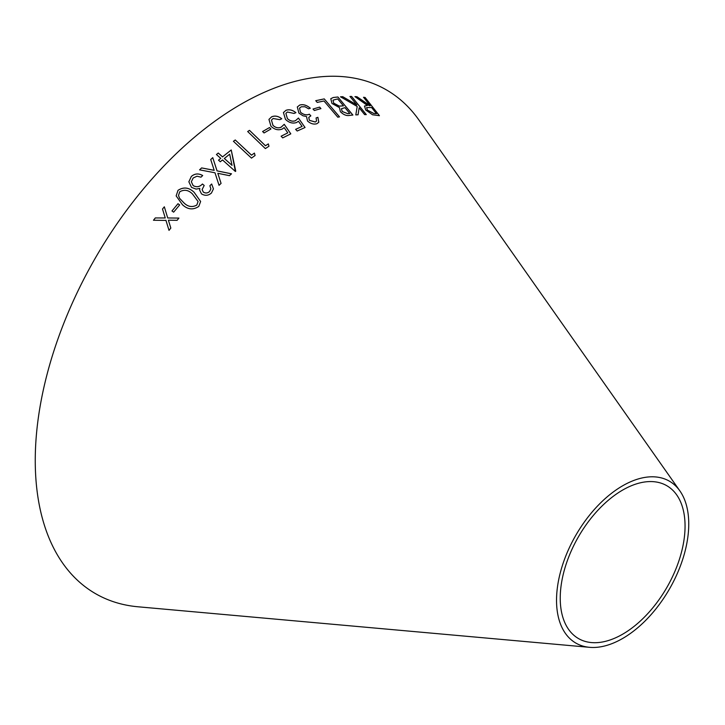 <?xml version="1.0" encoding="UTF-8"?>
<svg xmlns="http://www.w3.org/2000/svg" width="725" height="725" viewBox="0 0 725 725"><rect width="100%" height="100%" fill="white"/><g stroke="black" fill="none" stroke-linecap="round" stroke-linejoin="round"><path stroke-width="1.09" d="M589.57 647.325L138.04 606.789A290.852 167.928 -60 0 1 95.492 257.792A290.852 167.928 -60 0 1 419.005 120.133L679.887 490.907A93.489 53.976 -60 0 1 679.896 567.24A93.489 53.976 -60 0 1 622.639 638.471A93.489 53.976 -60 0 1 589.57 647.325A93.489 53.976 -60 0 1 575.895 535.15A93.489 53.976 -60 0 1 679.887 490.907M356.963 96.733L354.969 96.624L367.385 105.478L364.476 106.04L365.726 110.001L372.577 114.786L379.42 115.674L365.083 97.458L363.533 97.286L370.203 105.75L356.963 96.733L354.933 96.67M340.505 96.797L357.198 106.475L355.803 114.903L358.077 114.777L359.147 107.789L364.639 114.604L366.288 114.604L351.625 96.452L349.985 96.461L356.818 104.917L342.735 96.679L340.505 96.797M340.397 111.713C343.514 114.795 346.568 116.018 349.559 115.402L352.876 115.039L337.895 96.987L333.255 97.503L330.772 98.709L331.978 103.457L339.463 107.608L340.397 111.713M337.787 117.196L339.517 116.861L324.238 98.89L315.747 100.693L317.224 102.424L323.975 100.974L337.787 117.196M319.616 107.11L313.028 109.022L314.342 110.508L320.93 108.596L319.616 107.11L313.001 109.058M300.54 112.257L299.516 108.134L301.31 106.783L304.998 106.765L308.605 108.813L310.318 108.224C306.72 105.125 303.195 104.065 299.742 105.043L297.304 106.956L298.899 113.082L302.978 115.801L306.503 116.517L307.527 121.021C310.635 123.748 313.762 124.646 316.897 123.712L318.801 122.262L317.894 117.323L316.091 117.939L316.544 121.039L315.312 121.981L309.412 120.332L308.778 117.396L310.835 115.837L309.348 114.206C306.521 115.411 303.585 114.758 300.54 112.257L299.507 108.152M287.408 112.022L294.069 113.444L295.909 112.665C292.519 109.937 289.202 109.158 285.967 110.327L283.43 112.547L285.478 119.371C289.03 122.77 292.746 123.812 296.616 122.507L298.428 121.238L302.08 126.431L295.61 129.34L297.196 131.017L305.053 127.509L298.437 118.057L295.483 120.676C292.719 121.727 290.036 121.03 287.417 118.583L285.877 113.399L287.408 112.022M273.108 118.492L279.877 119.679L281.762 118.782C278.355 116.091 274.983 115.429 271.657 116.797L268.948 119.407L270.978 126.25C274.539 129.639 278.309 130.563 282.288 129.023L284.164 127.618L287.789 132.865L281.119 136.2L282.705 137.886L290.798 133.853L284.236 124.292L281.164 127.165C278.327 128.388 275.6 127.781 272.981 125.343L271.458 120.123L273.108 118.492M269.51 127.546L262.613 131.524L264.054 132.956L270.942 128.977L269.51 127.546L262.604 131.56M265.35 148.58L268.966 146.251L268.332 143.885L265.45 145.734L249.5 130.355L247.678 131.524L265.35 148.58M251.475 158.113L255.082 155.522L254.412 153.093L251.53 155.15L235.253 139.979L233.423 141.293L251.475 158.113M220.735 158.358L218.515 160.171L220.291 161.757L222.502 159.944L235.38 171.472L231.239 149.966L222.557 156.872L218.261 153.029L216.44 154.516L220.735 158.358L218.515 160.198M178.015 190.331L176.148 195.886L182.501 204.776C187.757 209.607 193.176 210.15 198.768 206.417L200.626 201.487L194.101 192.27C188.962 187.385 183.597 186.733 178.015 190.331L176.148 195.895M179.673 204.939L177.988 203.734L171.961 210.957L173.647 212.162L179.664 204.921L177.988 203.716L171.97 210.975M193.122 185.573L191.346 181.794L193.167 177.997L196.992 176.202L200.979 177.172L202.692 175.541C198.568 173.184 194.78 173.483 191.337 176.438L188.853 181.794L191.545 187.413L196.094 189.098L199.81 188.4L199.611 190.004L201.468 193.856C205.012 196.013 208.347 195.732 211.455 193.004L213.44 188.881L211.673 184.005L209.887 185.718L210.866 188.881L209.597 191.472C207.658 193.231 205.556 193.43 203.308 192.071L202.112 189.56L204.196 185.464L202.438 184.005C199.674 186.95 196.575 187.476 193.122 185.573L191.346 181.821M214.174 170.339L201.613 167.937L199.574 169.84L214.981 172.786L219.041 185.31L221.071 183.407L217.826 173.311L229.472 175.658L231.502 173.81L217.056 170.873L212.76 157.66L210.721 159.509L214.183 170.312L201.613 167.91L199.565 169.868M169.016 230.378L165.907 220.219L169.016 230.36L170.828 228.085L168.39 220.201L177.099 220.318L178.93 218.08L167.72 217.953L164.33 206.797L162.5 209.017L165.237 217.953L155.304 217.935L153.464 220.246L165.962 220.418M622.639 634.203A88.26 50.958 -60 0 1 591.419 642.567A88.26 50.958 -60 0 1 578.514 536.663A88.26 50.958 -60 0 1 676.688 494.885A88.26 50.958 -60 0 1 676.697 566.959A88.26 50.958 -60 0 1 622.639 634.203M165.246 217.971L155.304 217.935M155.313 217.953L153.473 220.264M169.324 223.237L168.39 220.201M178.939 218.098L167.72 217.971L164.33 206.797L162.509 209.045M221.062 183.434L217.826 173.311M231.502 173.837L217.056 170.873M217.047 170.901L212.76 157.66M212.751 157.688L210.712 159.536M204.196 185.491L202.438 184.005C199.674 186.977 196.575 187.494 193.122 185.6M202.692 175.568C198.568 173.212 194.78 173.511 191.337 176.465L188.853 181.812M199.81 188.427L199.611 190.013M213.44 188.89L211.673 184.005L209.887 185.745M210.866 188.881L209.597 191.472C207.658 193.258 205.556 193.457 203.308 192.098L202.112 189.56M200.626 201.505L194.101 192.297C188.962 187.413 183.597 186.76 178.015 190.358M198.07 201.532L196.819 205.021C192.324 207.549 188.065 206.879 184.05 203.018L179.61 198.387L178.504 195.478L179.746 191.781C184.277 189.261 188.509 189.986 192.451 193.947L198.07 201.505L196.828 205.048C192.315 207.531 188.065 206.852 184.05 203L179.61 198.369L178.504 195.487M235.743 171.2L231.239 149.966L222.557 156.872M222.557 156.908L218.261 153.029M218.252 153.066L216.431 154.543M232.027 165.354L224.324 158.494L229.68 154.171L232.027 165.354L224.333 158.458M255.073 155.558L254.412 153.093M254.403 153.129L251.53 155.15M251.521 155.186L235.253 139.979M235.244 140.016L233.414 141.33M268.948 146.287L268.332 143.885M268.313 143.922L265.45 145.734M265.441 145.77L249.5 130.355L247.669 131.56M270.933 129.014L269.501 127.582M290.779 133.889L284.218 124.328L281.146 127.201C278.309 128.425 275.582 127.817 272.962 125.38L271.449 120.151M281.744 118.818C278.337 116.136 274.965 115.474 271.639 116.834L268.939 119.426M281.11 136.237L287.789 132.865M305.035 127.546L298.41 118.093L295.456 120.712C292.701 121.764 290.018 121.066 287.399 118.619L285.877 113.399M295.891 112.71C292.492 109.973 289.184 109.194 285.94 110.363L285.967 110.327M285.94 110.363L283.421 112.565M295.592 129.385L302.08 126.431M310.817 115.882L309.321 114.251C306.494 115.447 303.558 114.804 300.522 112.293M310.3 108.27C306.702 105.17 303.177 104.11 299.724 105.08L299.742 105.043M299.724 105.08L297.295 106.974M318.782 122.28L317.894 117.323M317.867 117.368L316.073 117.985M316.535 121.057L315.312 121.981M315.293 122.017L309.394 120.368L308.75 117.432M320.912 108.641L319.589 107.155M339.49 116.897L324.238 98.89M324.211 98.935L315.719 100.73M352.848 115.085L337.895 96.987M337.859 97.023L333.255 97.503M333.228 97.549L330.763 98.736M347.792 113.707L342.191 111.46L341.466 108.696L344.973 107.662L349.74 113.49L347.792 113.707L342.164 111.496L341.448 108.714M333.718 103.195L333.002 100.15L337.714 98.926L343.46 105.85L339.282 106.14L333.718 103.195L332.983 100.177M343.46 105.85L339.309 106.095L333.754 103.158M349.776 113.444L347.819 113.671M356.818 104.917L342.708 96.715L340.469 96.842M358.041 114.822L359.147 107.789M366.252 114.641L351.625 96.452M351.598 96.498L349.948 96.498M370.203 105.75L369.279 105.696L356.936 96.778M364.458 106.068L367.385 105.478M379.383 115.71L365.083 97.458M365.047 97.503L363.497 97.322M376.465 113.707L373.683 113.481L367.376 110.137L366.605 107.581L371.59 107.517L376.465 113.707L373.719 113.435L367.412 110.091L366.605 107.581"/></g></svg>
